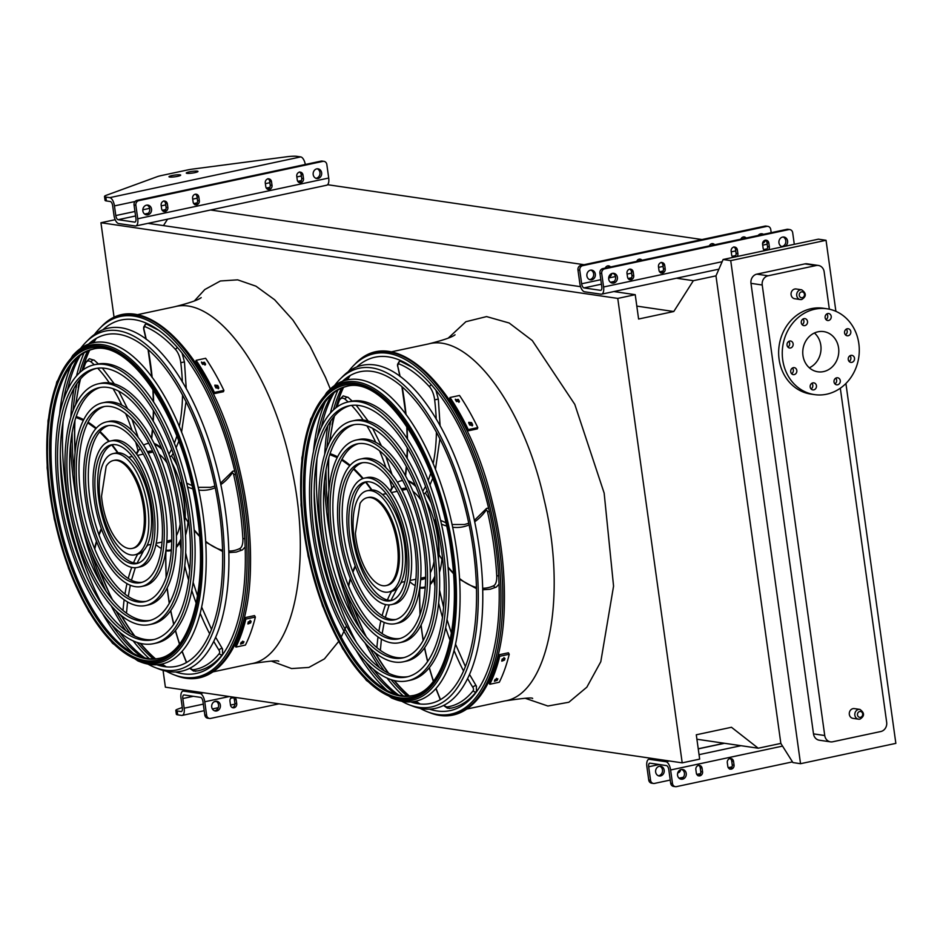 <?xml version="1.0" encoding="UTF-8"?>
<svg xmlns="http://www.w3.org/2000/svg" width="943" height="943" viewBox="0 0 943 943"><rect width="100%" height="100%" fill="white"/><g stroke="black" fill="none" stroke-linecap="round" stroke-linejoin="round"><path stroke-width="1.41" d="M715.973 275.863L780.839 743.402L758.231 748.223L731.462 727.277L696.288 734.786L699.671 759.127L682.202 762.852L617.759 298.412L635.228 294.688L638.6 319.029L673.774 311.52L693.353 280.696L715.973 275.863L723.116 259.502L818.43 239.168L826.044 240.288L835.899 311.343M693.353 280.696L676.426 278.209M606.066 267.906L605.371 267.812M584.118 264.7L210.56 209.994M702.04 239.546L327.61 184.71M163.457 225.601L167.548 219.177M673.774 311.52L636.808 306.11M635.228 294.688L613.869 291.552M580.582 286.684L148.004 223.338M617.759 298.412L100.936 222.737L115.187 219.695M682.202 762.852L165.39 687.176L163.056 670.402M114.127 317.744L100.936 222.737M758.231 748.223L696.912 739.241M780.839 743.402L792.922 762.581L800.536 763.7L895.85 743.367L845.906 383.471M122.59 617.618A182.541 80.615 -102 0 0 134.766 636.03M140.519 643.374A182.541 80.615 -102 0 0 155.524 658.839M162.102 664.025A182.541 80.615 -102 0 0 166.357 666.89M176.27 671.97A182.541 80.615 -102 0 0 178.84 672.925M105.215 327.787A182.541 80.615 -102 0 0 103.258 329.72M96.292 338.396A182.541 80.615 -102 0 0 93.569 342.745M89.679 350.171A182.541 80.615 -102 0 0 82.289 370.41M74.957 420.354A182.541 80.615 -102 0 0 75.169 451.65M813.503 733.878L824.736 735.528A7.886 6.978 98.3 0 0 830.512 741.858L819.278 740.208A7.886 6.978 -81.7 0 1 813.503 733.878L750.982 283.348A7.886 6.978 -81.7 0 1 756.828 274.142L804.921 263.887A7.886 6.978 -81.7 0 1 807.137 263.816L818.371 265.454A7.886 6.978 98.3 0 0 816.155 265.537L804.921 263.887M800.536 763.7L730.731 260.622L826.044 240.288M730.731 260.622L723.116 259.502M818.371 265.454A7.886 6.978 98.3 0 1 824.147 271.784L829.345 309.21M840.307 388.198L886.668 722.314A7.886 6.978 98.3 0 1 880.821 731.52L832.728 741.776A7.886 6.978 98.3 0 1 830.512 741.858M756.828 274.142L768.073 275.792L816.155 265.537M824.736 735.528L762.227 284.998L750.982 283.348M794.619 298.719A4.927 4.361 -81.7 0 1 796.045 288.971L801.668 289.796A4.927 4.361 -81.7 0 0 800.242 299.544L794.619 298.719M852.849 718.342A4.927 4.361 -81.7 0 1 854.275 708.594L859.898 709.407A4.927 4.361 -81.7 0 0 858.472 719.167L852.849 718.342M768.073 275.792A7.886 6.978 98.3 0 0 762.227 284.998M376.469 654.784A182.541 80.615 -102 0 0 388.646 673.208M394.398 680.551A182.541 80.615 -102 0 0 409.392 696.017M415.969 701.203A182.541 80.615 -102 0 0 420.236 704.056M430.138 709.148A182.541 80.615 -102 0 0 432.719 710.103M359.094 364.965A182.541 80.615 -102 0 0 357.138 366.886M350.159 375.573A182.541 80.615 -102 0 0 347.437 379.923M343.547 387.337A182.541 80.615 -102 0 0 336.168 407.576M328.824 457.52A182.541 80.615 -102 0 0 329.036 488.828M814.434 332.997A20.31 17.976 -81.7 0 1 820.787 351.704A20.31 17.976 -81.7 0 1 809.342 367.805M823.534 371.601A20.31 17.976 -81.7 0 1 817.829 371.79A20.31 17.976 -81.7 0 1 802.988 349.099A20.31 17.976 -81.7 0 1 823.71 331.606A20.31 17.976 -81.7 0 1 838.798 351.091A20.31 17.976 -81.7 0 1 823.534 371.601M812.831 382.893A3.548 3.147 98.3 0 0 812.795 389.883A3.548 3.147 98.3 0 0 813.833 382.858A3.548 3.147 98.3 0 0 812.831 382.893M836.665 377.813A3.548 3.147 98.3 0 0 836.63 384.803A3.548 3.147 98.3 0 0 837.655 377.778A3.548 3.147 98.3 0 0 836.665 377.813M850.904 355.393A3.548 3.147 98.3 0 0 850.869 362.383A3.548 3.147 98.3 0 0 851.894 355.358A3.548 3.147 98.3 0 0 850.904 355.393M847.203 328.777A3.548 3.147 98.3 0 0 847.179 335.767A3.548 3.147 98.3 0 0 848.205 328.742A3.548 3.147 98.3 0 0 847.203 328.777M827.742 313.559A3.548 3.147 98.3 0 0 827.718 320.537A3.548 3.147 98.3 0 0 828.744 313.524A3.548 3.147 98.3 0 0 827.742 313.559M803.919 318.64A3.548 3.147 98.3 0 0 803.884 325.63A3.548 3.147 98.3 0 0 804.909 318.604A3.548 3.147 98.3 0 0 803.919 318.64M789.68 341.048A3.548 3.147 98.3 0 0 789.645 348.038A3.548 3.147 98.3 0 0 790.67 341.024A3.548 3.147 98.3 0 0 789.68 341.048M793.369 367.664A3.548 3.147 98.3 0 0 793.334 374.654A3.548 3.147 98.3 0 0 794.36 367.64A3.548 3.147 98.3 0 0 793.369 367.664M826.669 394.209A43.366 38.404 -81.7 0 1 814.493 394.61A43.366 38.404 -81.7 0 1 782.773 346.14A43.366 38.404 -81.7 0 1 827.058 308.785A43.366 38.404 -81.7 0 1 859.285 350.407A43.366 38.404 -81.7 0 1 826.669 394.209M814.493 394.61L810.862 394.08A43.366 38.404 -81.7 0 1 779.154 345.609A43.366 38.404 -81.7 0 1 823.428 308.255L827.058 308.785M811.923 383.259A3.548 3.147 -81.7 0 1 811.086 388.952M835.746 378.167A3.548 3.147 -81.7 0 1 834.909 383.872M849.985 355.759A3.548 3.147 -81.7 0 1 849.148 361.464M846.295 329.142A3.548 3.147 -81.7 0 1 845.458 334.848M826.834 313.913A3.548 3.147 -81.7 0 1 825.997 319.618M803 318.993A3.548 3.147 -81.7 0 1 802.163 324.698M788.761 341.413A3.548 3.147 -81.7 0 1 787.924 347.118M792.45 368.029A3.548 3.147 -81.7 0 1 791.625 373.734M232.709 697.03A3.548 3.147 -81.7 0 1 234.371 699.565L234.913 703.431A3.548 3.147 -81.7 0 1 232.214 707.58M215.841 701.215A4.927 4.361 -81.7 0 1 214.438 710.751M209.523 718.448L207.708 718.189A3.937 3.489 -81.7 0 1 204.82 715.018L206.635 715.289A3.937 3.489 98.3 0 0 210.631 718.413L279.045 703.82M182.27 707.474L177.685 709.16A11.823 1.721 -7.9 0 0 175.822 710.385A11.823 1.721 -7.9 0 0 177.154 710.975L177.697 714.841L181.598 715.407A7.886 3.477 -102 0 0 182.176 715.395A7.886 3.477 -102 0 0 184.156 708.205L182.812 698.551A3.937 1.745 78 0 1 183.802 694.956A3.937 1.745 78 0 1 184.085 694.956L200.588 697.372A3.937 1.745 78 0 1 202.945 701.498L204.82 715.018M232.603 697.018A3.548 3.147 98.3 0 0 229.962 701.156L230.493 705.022A3.548 3.147 98.3 0 0 236.728 703.69L236.186 699.836A3.548 3.147 98.3 0 0 234.524 697.301M216.713 710.951A4.927 4.361 98.3 0 0 215.369 701.286A4.927 4.361 98.3 0 0 216.713 710.951M177.154 710.975L181.068 711.541A3.937 1.745 -102 0 0 181.351 711.541A3.937 1.745 -102 0 0 182.341 707.945L180.997 698.28A7.886 3.477 78 0 1 182.977 691.101A7.886 3.477 78 0 1 183.555 691.089L200.057 693.506A7.886 3.477 78 0 1 204.749 701.769L206.635 715.289M177.697 714.841A11.823 1.721 172.1 0 1 176.353 714.252L175.822 710.385M296.739 176.105L297.269 179.972A3.548 3.147 98.3 0 0 303.505 178.64L302.962 174.773A3.548 3.147 98.3 0 0 296.739 176.105M265.254 182.824L265.785 186.69A3.548 3.147 98.3 0 0 272.02 185.358L271.478 181.492A3.548 3.147 98.3 0 0 265.254 182.824M161.123 205.032L161.654 208.898A3.548 3.147 98.3 0 0 167.878 207.566L167.347 203.712A3.548 3.147 98.3 0 0 161.123 205.032M192.596 198.325L193.138 202.179A3.548 3.147 98.3 0 0 199.362 200.859L198.832 196.993A3.548 3.147 98.3 0 0 192.596 198.325M318.086 178.51A4.927 4.361 98.3 0 0 316.742 168.856A4.927 4.361 98.3 0 0 318.086 178.51M146.53 205.161A4.927 4.361 98.3 0 0 146.483 214.874A4.927 4.361 98.3 0 0 147.921 205.114A4.927 4.361 98.3 0 0 146.53 205.161M109.753 197.641L300.723 156.903L296.821 156.338A11.823 1.721 -7.9 0 0 286.825 156.762L193.067 169.033A11.823 1.721 -7.9 0 0 187.244 170.023L161.583 175.504A11.823 1.721 -7.9 0 0 157.175 176.695L106.382 195.26A11.823 1.721 -7.9 0 0 104.508 196.486A11.823 1.721 -7.9 0 0 105.852 197.075L109.753 197.641A7.886 3.477 78 0 1 114.457 205.904L115.789 215.558A3.937 1.745 -102 0 0 118.146 219.695L134.649 222.112A3.937 1.745 -102 0 0 134.932 222.1A3.937 1.745 -102 0 0 135.922 218.505L134.047 204.985A3.937 3.489 -81.7 0 1 136.971 200.387L138.786 200.647L322.836 161.394L321.021 161.123A3.937 3.489 -81.7 0 1 322.129 161.088L323.944 161.347A3.937 3.489 98.3 0 0 322.836 161.394M138.786 200.647A3.937 3.489 98.3 0 0 135.863 205.256L134.047 204.985M105.852 197.075L106.382 200.942L110.284 201.507A3.937 1.745 78 0 1 112.641 205.633L113.973 215.299A7.886 3.477 -102 0 0 118.677 223.562L135.179 225.978A7.886 3.477 -102 0 0 135.757 225.955A7.886 3.477 -102 0 0 137.737 218.776L135.863 205.256M326.148 185.241A7.886 3.477 -102 0 0 326.726 185.217A7.886 3.477 -102 0 0 328.706 178.038L326.832 164.518A3.937 3.489 98.3 0 0 323.944 161.347M136.971 200.387L321.021 161.123M299.438 171.956A3.548 3.147 -81.7 0 1 301.147 174.514L301.689 178.38A3.548 3.147 -81.7 0 1 298.99 182.529M267.953 178.663A3.548 3.147 -81.7 0 1 269.663 181.233L270.205 185.087A3.548 3.147 -81.7 0 1 267.506 189.248M163.823 200.883A3.548 3.147 -81.7 0 1 165.532 203.44L166.074 207.307A3.548 3.147 -81.7 0 1 163.375 211.456M195.295 194.164A3.548 3.147 -81.7 0 1 197.016 196.722L197.547 200.588A3.548 3.147 -81.7 0 1 194.847 204.749M317.202 168.785A4.927 4.361 -81.7 0 1 315.811 178.321M146.99 205.091A4.927 4.361 -81.7 0 1 145.599 214.627M300.723 156.903A7.886 3.477 78 0 1 305.308 164.471M172.109 175.539A5.917 0.86 -7.9 0 0 168.974 176.742A5.917 0.86 -7.9 0 0 174.95 176.789A5.917 0.86 -7.9 0 0 180.691 175.127A5.917 0.86 -7.9 0 0 172.109 175.539M189.402 171.85A5.917 0.86 -7.9 0 0 186.266 173.052A5.917 0.86 -7.9 0 0 192.242 173.099A5.917 0.86 -7.9 0 0 197.983 171.426A5.917 0.86 -7.9 0 0 189.402 171.85M106.382 200.942A11.823 1.721 172.1 0 1 105.05 200.352L104.508 196.486M659.758 766.223A4.927 4.361 -81.7 0 1 658.355 775.759M653.44 783.456L651.625 783.185A3.937 3.489 -81.7 0 1 648.737 780.026L650.552 780.285A3.937 3.489 98.3 0 0 654.548 783.409L670.237 780.061M672.489 783.503A3.937 3.489 98.3 0 0 675.377 786.662L673.573 786.403A3.937 3.489 -81.7 0 1 670.673 783.232L672.489 783.503L670.614 769.983A7.886 3.477 -102 0 0 665.911 761.72L649.421 759.304A7.886 3.477 -102 0 0 648.843 759.315A7.886 3.477 -102 0 0 646.863 766.494L648.737 780.026M679.066 778.187L683.298 777.28M696.724 774.415L700.555 773.602M728.208 767.696L732.027 766.883M680.657 769.677A3.548 3.147 -81.7 0 1 677.769 772.883M659.298 766.294A4.927 4.361 98.3 0 0 659.251 775.995A4.927 4.361 98.3 0 0 660.678 766.246A4.927 4.361 98.3 0 0 659.298 766.294M670.673 783.232L668.799 769.712A3.937 1.745 -102 0 0 666.453 765.586L649.951 763.17A3.937 1.745 -102 0 0 649.668 763.17A3.937 1.745 -102 0 0 648.678 766.765L650.552 780.285M698.079 775.794A3.548 3.147 98.3 0 0 700.767 771.645L700.236 767.779A3.548 3.147 98.3 0 0 698.515 765.221M729.552 769.087A3.548 3.147 98.3 0 0 732.251 764.926L731.721 761.06A3.548 3.147 98.3 0 0 730 758.502M681.695 769.429A4.927 4.361 -81.7 0 1 680.304 778.965M675.377 786.662A3.937 3.489 98.3 0 0 676.485 786.627L792.485 761.885M696.358 773.236L695.828 769.37A3.548 3.147 -81.7 0 1 702.052 768.05L702.582 771.904A3.548 3.147 -81.7 0 1 696.358 773.236M727.843 766.518L727.301 762.663A3.548 3.147 -81.7 0 1 733.536 761.331L734.067 765.197A3.548 3.147 -81.7 0 1 727.843 766.518M681.235 769.5A4.927 4.361 98.3 0 0 681.188 779.213A4.927 4.361 98.3 0 0 682.626 769.453A4.927 4.361 98.3 0 0 681.235 769.5M746.149 238.025A3.548 3.147 98.3 0 0 740.88 239.157M714.664 244.744A3.548 3.147 98.3 0 0 709.395 245.864M608.93 276.759A3.548 3.147 98.3 0 0 611.818 273.553M610.534 266.952A3.548 3.147 98.3 0 0 605.265 268.083M642.006 260.244A3.548 3.147 98.3 0 0 636.737 261.364M758.125 235.467A4.927 4.361 -81.7 0 1 763.5 234.324M765.433 240.241A4.927 4.361 -81.7 0 1 762.581 243.341M591.791 279.823A4.927 4.361 -81.7 0 1 590.448 270.169A4.927 4.361 -81.7 0 1 591.791 279.823M771.185 232.685L770.749 229.514A3.937 3.489 98.3 0 0 766.753 226.391L764.938 226.12A3.937 3.489 -81.7 0 1 766.046 226.084L767.861 226.355M601.717 273.47L599.901 273.199A3.937 3.489 -81.7 0 1 602.825 268.602L604.64 268.861A3.937 3.489 98.3 0 0 601.717 273.47L603.591 286.99A7.886 3.477 78 0 1 601.61 294.169A7.886 3.477 78 0 1 601.045 294.192L584.542 291.776A7.886 3.477 78 0 1 579.839 283.513L577.965 269.993A3.937 3.489 -81.7 0 1 580.888 265.384L582.703 265.655L766.753 226.391M582.703 265.655A3.937 3.489 98.3 0 0 579.78 270.252L577.965 269.993M599.901 273.199L601.787 286.719A3.937 1.745 78 0 1 600.797 290.314A3.937 1.745 78 0 1 600.502 290.326L584 287.91A3.937 1.745 78 0 1 581.654 283.772L579.78 270.252M580.888 265.384L764.938 226.12M744.699 238.331A3.548 3.147 98.3 0 0 743.355 236.952M713.214 245.05A3.548 3.147 98.3 0 0 711.871 243.671M609.084 267.27A3.548 3.147 98.3 0 0 607.74 265.879M640.568 260.551A3.548 3.147 98.3 0 0 639.224 259.172M761.131 233.781A4.927 4.361 -81.7 0 1 762.357 234.571M590.907 270.099A4.927 4.361 -81.7 0 1 589.516 279.635M764.655 250.638A3.548 3.147 -81.7 0 1 763.135 248.186L762.592 244.32A3.548 3.147 -81.7 0 1 768.828 242.988L769.358 246.854A3.548 3.147 -81.7 0 1 768.58 249.801M733.183 257.356A3.548 3.147 -81.7 0 1 731.65 254.905L731.12 251.038A3.548 3.147 -81.7 0 1 737.343 249.706L737.874 253.573A3.548 3.147 -81.7 0 1 737.096 256.52M626.977 273.246A3.548 3.147 -81.7 0 1 633.213 271.926L633.743 275.78A3.548 3.147 -81.7 0 1 627.519 277.112L626.977 273.246M658.462 266.539A3.548 3.147 -81.7 0 1 664.685 265.207L665.228 269.073A3.548 3.147 -81.7 0 1 659.004 270.393L658.462 266.539M785.142 246.264A4.927 4.361 98.3 0 0 782.607 237.07A4.927 4.361 98.3 0 0 782.702 246.795M612.396 273.376A4.927 4.361 98.3 0 0 612.349 283.089A4.927 4.361 98.3 0 0 613.775 273.329A4.927 4.361 98.3 0 0 612.396 273.376M604.64 268.861L788.69 229.609A3.937 3.489 98.3 0 1 792.686 232.732L794.301 244.32M602.825 268.602L786.886 229.338A3.937 3.489 -81.7 0 1 787.994 229.302L789.798 229.562M765.292 240.17A3.548 3.147 -81.7 0 1 767.013 242.728L767.543 246.594A3.548 3.147 -81.7 0 1 765.775 250.402M733.807 246.877A3.548 3.147 -81.7 0 1 735.528 249.447L736.059 253.302A3.548 3.147 -81.7 0 1 734.302 257.121M629.676 269.097A3.548 3.147 -81.7 0 1 631.397 271.655L631.928 275.521A3.548 3.147 -81.7 0 1 629.229 279.67M661.161 262.378A3.548 3.147 -81.7 0 1 662.882 264.936L663.412 268.802A3.548 3.147 -81.7 0 1 660.713 272.963M781.676 246.536A4.927 4.361 98.3 0 0 783.067 236.999M611.453 282.841A4.927 4.361 98.3 0 0 612.856 273.305M70.536 443.858A184.274 81.369 -102 0 0 74.014 484.372A184.274 81.369 -102 0 0 99.817 581.112M111.05 605.536A184.274 81.369 -102 0 0 125.631 630.419M133.081 640.792A184.274 81.369 -102 0 0 149.277 658.685M166.274 671.192A184.274 81.369 -102 0 0 173.736 674.693A184.274 81.369 -102 0 0 238.355 479.81A184.274 81.369 -102 0 0 99.84 328.258A184.274 81.369 -102 0 0 94.453 334.494M84.033 352.859A184.274 81.369 -102 0 0 76.56 375.797M73.99 388.316A184.274 81.369 -102 0 0 70.831 416.983M75.063 452.616A182.871 80.756 78 0 1 74.768 421.002M78.21 387.714A182.871 80.756 78 0 1 79.778 379.77M82.029 370.611A182.871 80.756 78 0 1 89.373 350.277M93.239 342.816A182.871 80.756 78 0 1 95.797 338.69M165.791 666.831A182.871 80.756 78 0 1 161.783 664.096M155.194 658.862A182.871 80.756 78 0 1 140.201 643.303M134.401 635.853A182.871 80.756 78 0 1 122.272 617.406M90.893 551.702A180.655 79.778 -102 0 0 105.922 590.872M115.836 610.616A180.655 79.778 -102 0 0 130.334 633.613M137.124 642.395A180.655 79.778 -102 0 0 153.344 658.921M160.522 664.344A180.655 79.778 -102 0 0 164.07 666.595M175.681 672.005A180.655 79.778 -102 0 0 236.787 480.14A180.655 79.778 -102 0 0 102.716 329.92M94.312 339.598A180.655 79.778 -102 0 0 92.001 343.099M87.652 350.985A180.655 79.778 -102 0 0 79.589 372.685M76.972 383.483A180.655 79.778 -102 0 0 73.13 410.382M72.128 432.46A180.655 79.778 -102 0 0 74.391 474.353M154.298 639.448A138.621 61.212 78 0 1 63.004 494.273A138.621 61.212 78 0 1 96.469 368.371M94.253 364.776L97.023 364.187A142.57 62.957 78 0 1 192.337 513.216A142.57 62.957 78 0 1 156.514 643.043L153.744 643.633A142.57 62.957 -102 0 0 185.571 491.067A142.57 62.957 -102 0 0 94.253 364.776A142.57 62.957 -102 0 0 58.431 494.603A142.57 62.957 -102 0 0 153.744 643.633M60.246 494.875A138.621 61.212 -102 0 0 152.919 639.778A138.621 61.212 -102 0 0 183.873 491.433A138.621 61.212 -102 0 0 95.078 368.63A138.621 61.212 -102 0 0 60.246 494.875M150.232 620.4A119.148 52.619 78 0 1 71.963 495.594A119.148 52.619 78 0 1 100.536 387.42M98.32 383.825L101.09 383.235A123.097 54.352 78 0 1 183.378 511.908A123.097 54.352 78 0 1 152.448 623.995L149.678 624.584A123.097 54.352 -102 0 0 177.154 492.871A123.097 54.352 -102 0 0 98.32 383.825A123.097 54.352 -102 0 0 67.389 495.912A123.097 54.352 -102 0 0 149.678 624.584M69.204 496.183A119.148 52.619 -102 0 0 148.853 620.73A119.148 52.619 -102 0 0 175.457 493.224A119.148 52.619 -102 0 0 99.145 387.679A119.148 52.619 -102 0 0 69.204 496.183M146.165 601.339A99.675 44.015 78 0 1 80.921 496.902A99.675 44.015 78 0 1 104.602 406.48M102.386 402.873L105.156 402.284A103.612 45.759 78 0 1 174.42 510.587A103.612 45.759 78 0 1 148.381 604.946L145.611 605.536A103.612 45.759 -102 0 0 168.75 494.662A103.612 45.759 -102 0 0 102.386 402.873A103.612 45.759 -102 0 0 76.348 497.232A103.612 45.759 -102 0 0 145.611 605.536M78.163 497.491A99.675 44.015 -102 0 0 144.798 601.681A99.675 44.015 -102 0 0 167.041 495.028A99.675 44.015 -102 0 0 103.211 406.728A99.675 44.015 -102 0 0 78.163 497.491M142.098 582.279A80.19 35.41 78 0 1 89.88 498.21A80.19 35.41 78 0 1 108.669 425.541M106.441 421.922L109.211 421.332A84.139 37.154 78 0 1 165.461 509.279A84.139 37.154 78 0 1 144.314 585.898L141.556 586.487A84.139 37.154 -102 0 0 160.334 496.454A84.139 37.154 -102 0 0 106.441 421.922A84.139 37.154 -102 0 0 85.306 498.541A84.139 37.154 -102 0 0 141.556 586.487M87.11 498.8A80.19 35.41 -102 0 0 140.731 582.633A80.19 35.41 -102 0 0 158.636 496.82A80.19 35.41 -102 0 0 107.266 425.776A80.19 35.41 -102 0 0 87.11 498.8M138.032 563.207A60.717 26.817 78 0 1 98.838 499.531A60.717 26.817 78 0 1 112.736 444.613M110.508 440.97L113.278 440.381A64.654 28.549 78 0 1 156.503 507.971A64.654 28.549 78 0 1 140.259 566.849L137.489 567.438A64.654 28.549 -102 0 0 151.929 498.246A64.654 28.549 -102 0 0 110.508 440.97A64.654 28.549 -102 0 0 94.265 499.849A64.654 28.549 -102 0 0 137.489 567.438M96.068 500.12A60.717 26.817 -102 0 0 136.664 563.584A60.717 26.817 -102 0 0 150.22 498.611A60.717 26.817 -102 0 0 111.333 444.825A60.717 26.817 -102 0 0 96.068 500.12M181.693 481.956L180.655 483.37A1.969 0.872 -102 0 0 180.808 484.372A55.201 24.377 78 0 1 185.229 517.601A122.496 54.093 -102 0 0 188.918 523.023M189.001 523.73L185.229 517.601M171.378 550.276A55.201 24.377 78 0 1 169.516 550.111M181.139 543.298L179.924 542.873A1.969 0.872 -102 0 0 179.854 542.873A1.969 0.872 -102 0 0 179.524 543.144A55.201 24.377 78 0 1 176.27 547.423M171.367 550.488A55.201 24.377 78 0 1 170.282 550.771A55.201 24.377 78 0 1 165.992 550.842A122.496 54.093 -102 0 0 166.298 577.175M155.949 544.582A54.411 24.023 -102 0 0 161.347 548.484M165.956 550.075A54.411 24.023 -102 0 0 170.117 550.005A54.411 24.023 -102 0 0 171.426 549.639M176.317 546.398A54.411 24.023 -102 0 0 181.056 538.759M184.604 522.233A54.411 24.023 -102 0 0 171.98 463.013M161.984 449.375A54.411 24.023 -102 0 0 154.546 444.342M148.758 443.375A54.411 24.023 -102 0 0 147.414 443.575A54.411 24.023 -102 0 0 143.584 445.202M140.035 448.538A54.411 24.023 -102 0 0 136.7 454.302M166.758 542.484A46.525 20.546 -102 0 0 168.479 542.284A46.525 20.546 -102 0 0 171.791 540.869M176.424 535.577A46.525 20.546 -102 0 0 180.172 524.167M167.135 463.06A46.525 20.546 -102 0 0 159.061 454.172M152.66 451.226A46.525 20.546 -102 0 0 149.065 451.284A46.525 20.546 -102 0 0 147.414 451.803M185.559 535.164A54.411 24.023 -102 0 0 187.999 522.328M177.26 465.83A54.411 24.023 -102 0 0 171.543 455.905M166.852 541.258A46.525 20.546 -102 0 0 170.164 541.754M150.833 451.084A46.525 20.546 -102 0 0 148.004 452.899M136.322 453.807A55.201 24.377 78 0 1 137.949 450.518A122.496 54.093 -102 0 0 135.733 442.267M140.318 449.116L137.949 450.518M154.086 443.422A55.201 24.377 78 0 1 161.489 448.184M173.158 453.347L171.437 456.07L169.752 456.624M113.207 453.583L115.965 452.994A51.759 22.856 78 0 1 150.574 507.098A51.759 22.856 78 0 1 137.56 554.236L134.802 554.826A51.759 22.856 -102 0 0 146.354 499.436A51.759 22.856 -102 0 0 113.207 453.583A51.759 22.856 -102 0 0 100.194 500.721A51.759 22.856 -102 0 0 134.802 554.826M166.864 541.023L171.602 540.009A44.946 19.85 -102 0 0 171.791 539.962M153.049 452.051A44.946 19.85 -102 0 0 152.849 452.098L148.11 453.1M101.538 496.183A44.946 19.85 -102 0 0 132.161 548.425A44.946 19.85 -102 0 0 142.204 500.32A44.946 19.85 -102 0 0 113.408 460.502A44.946 19.85 -102 0 0 106.194 466.207L101.538 496.183M132.161 548.425L133.376 548.166A44.946 19.85 -102 0 0 143.407 500.061A44.946 19.85 -102 0 0 114.622 460.243L113.408 460.502M215.888 387.903A186.49 82.347 -102 0 0 214.945 386.017L214.863 385.145L217.715 385.428A186.49 82.347 78 0 1 218.658 387.314L218.741 388.198L215.888 387.903M201.602 362.796L204.372 362.206A186.49 82.347 78 0 1 205.421 363.821L202.651 364.411A186.49 82.347 -102 0 0 201.602 362.796L201.484 362.029M204.372 362.206L203.924 363.479A184.522 81.475 -102 0 1 204.961 365.106L205.421 363.821L205.539 364.599M223.915 390.414A186.49 82.347 -102 0 0 205.645 358.293L196.12 360.32L195.672 361.605A184.522 81.475 78 0 1 213.943 393.726L223.456 391.699L223.915 390.414L214.403 392.441A186.49 82.347 -102 0 0 196.12 360.32M218.269 388.74L218.21 388.587A184.522 81.475 -102 0 0 217.255 386.713L214.886 385.887M203.924 363.479L201.59 362.772M213.943 393.726L214.403 392.441M247.891 623.476A186.49 82.347 -102 0 0 248.351 621.802L251.121 621.213A186.49 82.347 78 0 1 250.661 622.887L247.926 624.007M240.583 643.68A186.49 82.347 -102 0 0 241.208 642.301L243.978 641.712A186.49 82.347 78 0 1 243.353 643.091L240.559 644.116M235.915 647.087L245.428 645.059A186.49 82.347 -102 0 0 255.364 617.076L254.527 615.602L245.015 617.63A184.522 81.475 78 0 1 235.078 645.625L235.915 647.087A186.49 82.347 -102 0 0 245.852 619.103L255.364 617.076M245.852 619.103L245.015 617.63M248.068 622.84L249.824 621.425A184.522 81.475 -102 0 0 250.119 620.364M241.007 642.749L242.516 641.629A184.522 81.475 -102 0 0 242.74 641.157M144.833 657.884A171.756 75.841 78 0 1 119.172 631.692M102.363 604.911A171.756 75.841 78 0 1 63.146 421.097M67.578 389.777A171.756 75.841 78 0 1 80.308 355.405M60.293 454.102A169.54 74.874 -102 0 0 63.405 489.075A169.54 74.874 -102 0 0 86.284 575.949M111.486 624.325A169.54 74.874 -102 0 0 142.145 657.141M156.786 664.768A169.54 74.874 -102 0 0 219.365 511.919A169.54 74.874 -102 0 0 88.418 344.242M78.163 357.185A169.54 74.874 -102 0 0 63.558 399.655M86.013 342.132L88.76 339.374A175.374 77.444 78 0 1 225.507 511.566A175.374 77.444 78 0 1 159.096 669.07L155.454 667.668A173.158 76.466 -102 0 0 221.027 512.155A173.158 76.466 -102 0 0 86.013 342.132A173.158 76.466 -102 0 0 80.627 348.415M102.103 612.926A173.158 76.466 -102 0 0 133.034 653.157M147.968 664.131A173.158 76.466 -102 0 0 155.454 667.668M71.468 364.528A173.158 76.466 -102 0 0 59.645 413.883M159.049 658.379A158.106 69.817 78 0 1 58.49 518.178A158.106 69.817 78 0 1 93.086 349.146M203.004 514.524A164.259 72.528 78 0 1 140.802 662.045L137.914 660.925A162.502 71.762 78 0 0 199.444 514.996A162.502 71.762 78 0 0 72.741 355.452L74.933 353.248A164.259 72.528 78 0 1 203.004 514.524M324.416 481.036A184.274 81.369 -102 0 0 327.893 521.55A184.274 81.369 -102 0 0 353.696 618.278M364.929 642.702A184.274 81.369 -102 0 0 379.51 667.597M386.96 677.958A184.274 81.369 -102 0 0 403.144 695.863M420.142 708.37A184.274 81.369 -102 0 0 427.615 711.859A184.274 81.369 -102 0 0 492.222 516.988A184.274 81.369 -102 0 0 353.719 365.436A184.274 81.369 -102 0 0 348.321 371.672M337.912 390.025A184.274 81.369 -102 0 0 330.427 412.975M327.858 425.482A184.274 81.369 -102 0 0 324.71 454.161M328.942 489.782A182.871 80.756 78 0 1 328.635 458.18M332.089 424.88A182.871 80.756 78 0 1 333.645 416.947M335.908 407.777A182.871 80.756 78 0 1 343.252 387.455M347.118 379.982A182.871 80.756 78 0 1 349.664 375.856M419.67 703.997A182.871 80.756 78 0 1 415.651 701.274M409.073 696.04A182.871 80.756 78 0 1 394.08 680.469M388.28 673.031A182.871 80.756 78 0 1 376.151 654.583M344.761 588.88A180.655 79.778 -102 0 0 359.802 628.05M369.715 647.794A180.655 79.778 -102 0 0 384.214 670.779M391.003 679.573A180.655 79.778 -102 0 0 407.223 696.099M414.401 701.521A180.655 79.778 -102 0 0 417.949 703.773M429.56 709.171A180.655 79.778 -102 0 0 490.666 517.318A180.655 79.778 -102 0 0 356.595 367.098M348.191 376.776A180.655 79.778 -102 0 0 345.869 380.277M341.531 388.151A180.655 79.778 -102 0 0 333.468 409.863M330.852 420.649A180.655 79.778 -102 0 0 326.997 447.56M326.007 469.638A180.655 79.778 -102 0 0 328.27 511.53M408.166 676.626A138.621 61.212 78 0 1 316.883 531.451A138.621 61.212 78 0 1 350.348 405.549M336.474 407.352L338.902 400.256L343.217 395.895L348.226 397.463A1.969 1.532 130.1 0 0 345.221 399.337A122.496 54.093 -102 0 1 348.144 401.942L350.902 401.353A142.57 62.957 78 0 1 446.216 550.394A142.57 62.957 78 0 1 410.382 680.221L407.624 680.811A142.57 62.957 -102 0 0 439.45 528.245A142.57 62.957 -102 0 0 348.132 401.954A142.57 62.957 -102 0 0 312.298 531.781A142.57 62.957 -102 0 0 407.624 680.811M314.113 532.041A138.621 61.212 -102 0 0 406.798 676.956A138.621 61.212 -102 0 0 437.741 528.61A138.621 61.212 -102 0 0 348.957 405.808A138.621 61.212 -102 0 0 314.113 532.041M404.111 657.566A119.148 52.619 78 0 1 325.842 532.76A119.148 52.619 78 0 1 354.415 424.598M352.199 420.991L354.969 420.401A123.097 54.352 78 0 1 437.257 549.074A123.097 54.352 78 0 1 406.327 661.173L403.557 661.762A123.097 54.352 -102 0 0 431.034 530.037A123.097 54.352 -102 0 0 352.199 420.991A123.097 54.352 -102 0 0 321.257 533.09A123.097 54.352 -102 0 0 403.557 661.762M323.072 533.349A119.148 52.619 -102 0 0 402.732 657.908A119.148 52.619 -102 0 0 429.336 530.402A119.148 52.619 -102 0 0 353.012 424.857A119.148 52.619 -102 0 0 323.072 533.349M400.044 638.517A99.675 44.015 78 0 1 334.8 534.08A99.675 44.015 78 0 1 358.481 443.658M356.254 440.039L359.024 439.45A103.612 45.759 78 0 1 428.299 547.765A103.612 45.759 78 0 1 402.26 642.124L399.49 642.713A103.612 45.759 -102 0 0 422.617 531.828A103.612 45.759 -102 0 0 356.254 440.039A103.612 45.759 -102 0 0 330.215 534.398A103.612 45.759 -102 0 0 399.49 642.713M332.03 534.669A99.675 44.015 -102 0 0 398.665 638.859A99.675 44.015 -102 0 0 420.92 532.194A99.675 44.015 -102 0 0 357.079 443.905A99.675 44.015 -102 0 0 332.03 534.669M395.977 619.457A80.19 35.41 78 0 1 343.759 535.388A80.19 35.41 78 0 1 362.536 462.718M360.32 459.088L363.09 458.498A84.139 37.154 78 0 1 419.34 546.457A84.139 37.154 78 0 1 398.194 623.075L395.423 623.665A84.139 37.154 -102 0 0 414.213 533.632A84.139 37.154 -102 0 0 360.32 459.088A84.139 37.154 -102 0 0 339.174 535.718A84.139 37.154 -102 0 0 395.423 623.665M340.989 535.978A80.19 35.41 -102 0 0 394.61 619.81A80.19 35.41 -102 0 0 412.504 533.986A80.19 35.41 -102 0 0 361.145 462.954A80.19 35.41 -102 0 0 340.989 535.978M391.911 600.385A60.717 26.817 78 0 1 352.717 536.697A60.717 26.817 78 0 1 366.615 481.79M364.387 478.136L367.157 477.547A64.654 28.549 78 0 1 410.382 545.148A64.654 28.549 78 0 1 394.127 604.027L391.369 604.616A64.654 28.549 -102 0 0 405.796 535.424A64.654 28.549 -102 0 0 364.387 478.136A64.654 28.549 -102 0 0 348.132 537.027A64.654 28.549 -102 0 0 391.369 604.616M349.947 537.286A60.717 26.817 -102 0 0 390.543 600.762A60.717 26.817 -102 0 0 404.099 535.789A60.717 26.817 -102 0 0 365.212 482.003A60.717 26.817 -102 0 0 349.947 537.286M435.572 519.133L434.523 520.536A1.969 0.872 -102 0 0 434.688 521.55A55.201 24.377 78 0 1 439.096 554.767A122.496 54.093 -102 0 0 442.797 560.201M442.868 560.908L439.096 554.767M425.258 587.442A55.201 24.377 78 0 1 423.395 587.289M435.018 580.464L433.804 580.039A1.969 0.872 -102 0 0 433.733 580.051A1.969 0.872 -102 0 0 433.403 580.322A55.201 24.377 78 0 1 430.138 584.589M425.234 587.654A55.201 24.377 78 0 1 424.161 587.949A55.201 24.377 78 0 1 419.871 588.008A122.496 54.093 -102 0 0 420.165 614.353M409.828 581.748A54.411 24.023 -102 0 0 415.226 585.65M419.835 587.253A54.411 24.023 -102 0 0 423.996 587.171A54.411 24.023 -102 0 0 425.293 586.805M430.185 583.576A54.411 24.023 -102 0 0 434.935 575.937M438.483 559.399A54.411 24.023 -102 0 0 425.859 500.191M415.863 486.553A54.411 24.023 -102 0 0 408.413 481.508M402.637 480.553A54.411 24.023 -102 0 0 401.294 480.753A54.411 24.023 -102 0 0 397.463 482.38M393.915 485.716A54.411 24.023 -102 0 0 390.567 491.48M420.637 579.662A46.525 20.546 -102 0 0 422.346 579.462A46.525 20.546 -102 0 0 425.658 578.047M430.303 572.755A46.525 20.546 -102 0 0 434.051 561.344M421.014 500.226A46.525 20.546 -102 0 0 412.94 491.338M406.539 488.403A46.525 20.546 -102 0 0 402.944 488.462A46.525 20.546 -102 0 0 401.294 488.981M439.426 572.342A54.411 24.023 -102 0 0 441.878 559.494M431.14 503.008A54.411 24.023 -102 0 0 425.423 493.083M420.719 578.424A46.525 20.546 -102 0 0 424.044 578.919M404.7 488.262A46.525 20.546 -102 0 0 401.871 490.065M390.202 490.985A55.201 24.377 78 0 1 391.828 487.696A122.496 54.093 -102 0 0 389.6 479.433M394.198 486.282L391.828 487.696M407.954 480.6A55.201 24.377 78 0 1 415.368 485.35M427.026 490.525L425.317 493.248L423.631 493.802M367.075 490.761L369.845 490.171A51.759 22.856 78 0 1 404.453 544.276A51.759 22.856 78 0 1 391.439 591.414L388.669 592.004A51.759 22.856 -102 0 0 400.233 536.614A51.759 22.856 -102 0 0 367.075 490.761A51.759 22.856 -102 0 0 354.073 537.899A51.759 22.856 -102 0 0 388.669 592.004M420.731 578.189L425.482 577.187A44.946 19.85 -102 0 0 425.67 577.14M406.916 489.228A44.946 19.85 -102 0 0 406.728 489.264L401.977 490.277M355.405 533.361A44.946 19.85 -102 0 0 386.041 585.591A44.946 19.85 -102 0 0 396.072 537.498A44.946 19.85 -102 0 0 367.287 497.68A44.946 19.85 -102 0 0 360.061 503.373L355.405 533.361M386.041 585.591L387.255 585.332A44.946 19.85 -102 0 0 397.286 537.239A44.946 19.85 -102 0 0 368.501 497.421L367.287 497.68M469.767 425.081A186.49 82.347 -102 0 0 468.812 423.195L468.73 422.323L471.583 422.605A186.49 82.347 78 0 1 472.537 424.491L472.62 425.376L469.767 425.081M458.852 402.307L458.84 402.272A184.522 81.475 -102 0 0 457.791 400.657L455.469 399.95L458.251 399.372A186.49 82.347 78 0 1 459.288 400.999L456.518 401.588A186.49 82.347 -102 0 0 455.481 399.962L455.351 399.207M458.84 402.272L459.288 400.999L459.406 401.777M477.795 427.592A186.49 82.347 -102 0 0 459.512 395.471L450 397.498L449.54 398.783A184.522 81.475 78 0 1 467.822 430.904L477.335 428.876L477.795 427.592L468.27 429.619A186.49 82.347 -102 0 0 450 397.498M472.148 425.918L472.078 425.764A184.522 81.475 -102 0 0 471.135 423.879L468.754 423.065M467.822 430.904L468.27 429.619M501.77 660.654A186.49 82.347 -102 0 0 502.218 658.98L504.988 658.391A186.49 82.347 78 0 1 504.529 660.065L501.806 661.184M494.462 680.858A186.49 82.347 -102 0 0 495.087 679.479L497.857 678.889A186.49 82.347 78 0 1 497.22 680.268L494.438 681.282M489.794 684.264L499.307 682.237A186.49 82.347 -102 0 0 509.244 654.253L508.407 652.78L498.894 654.807A184.522 81.475 78 0 1 488.957 682.791L489.794 684.264A186.49 82.347 -102 0 0 499.731 656.281L509.244 654.253M499.731 656.281L498.894 654.807M501.947 660.006L503.703 658.591A184.522 81.475 -102 0 0 503.986 657.53M494.886 679.915L496.395 678.807A184.522 81.475 -102 0 0 496.607 678.323M410.842 702.005A171.756 75.841 78 0 1 410.7 701.946A169.54 74.874 -102 0 0 473.245 549.085A169.54 74.874 -102 0 0 342.285 381.408A171.756 75.841 78 0 1 342.427 381.278M398.712 695.062A171.756 75.841 78 0 1 373.051 668.87M356.23 642.077A171.756 75.841 78 0 1 317.025 458.274M321.445 426.955A171.756 75.841 78 0 1 334.187 392.571M314.16 491.268A169.54 74.874 -102 0 0 317.284 526.253A169.54 74.874 -102 0 0 340.152 613.127M365.365 661.491A169.54 74.874 -102 0 0 396.025 694.307M332.042 394.351A169.54 74.874 -102 0 0 317.437 436.821M339.893 379.31L342.639 376.552A175.374 77.444 78 0 1 479.374 548.743A175.374 77.444 78 0 1 412.963 706.236L409.333 704.845A173.158 76.466 -102 0 0 474.907 549.333A173.158 76.466 -102 0 0 339.893 379.31A173.158 76.466 -102 0 0 334.506 385.593M355.983 650.104A173.158 76.466 -102 0 0 386.913 690.335M401.848 701.297A173.158 76.466 -102 0 0 409.333 704.845M325.335 401.706A173.158 76.466 -102 0 0 313.524 451.049M412.928 695.557A158.106 69.817 78 0 1 312.369 555.356A158.106 69.817 78 0 1 346.965 386.324M456.884 551.702A164.259 72.528 78 0 1 394.681 699.211L391.781 698.103A162.502 71.762 78 0 0 453.324 552.174A162.502 71.762 78 0 0 326.62 392.618L328.812 390.426A164.259 72.528 78 0 1 456.884 551.702M525.157 698.268L547.871 706.012L568.841 702.252L586.841 687.188L600.797 661.715L613.563 586.133L604.157 493.106L574.782 404.358L532.288 340.553L509.161 323.001L486.576 316.589L465.889 321.704L448.314 338.042M194.435 300.864L204.808 289.536L220.391 280.979L237.66 279.847L255.977 286.189L274.625 299.756L292.884 320.031L310.058 346.222L325.488 377.33L330.298 388.988M346.034 626.777L340.93 637.716M339.244 640.733L324.451 658.874L308.88 667.432L291.599 668.563L271.278 661.102M213.094 671.852L250.826 663.801C294.499 657.247 313.654 559.34 290.244 462.435C269.969 369.291 215.322 295.678 174.655 306.746L136.924 314.797M466.962 709.03L504.705 700.979C548.366 694.425 567.533 596.506 544.123 499.601C523.848 406.468 469.201 332.855 428.535 343.924L390.803 351.963M859.851 719.12A4.927 4.361 -81.7 0 1 858.472 719.167L859.992 719.12C864.719 716.091 864.684 712.849 859.898 709.407M860.487 717.317A2.959 2.617 98.3 0 0 862.138 712.495A2.959 2.617 98.3 0 0 857.635 713.45A2.959 2.617 98.3 0 0 860.487 717.317M801.621 299.497A4.927 4.361 -81.7 0 1 800.242 299.544L801.762 299.497C806.489 296.467 806.454 293.226 801.668 289.796M802.257 297.705A2.959 2.617 98.3 0 0 803.908 292.872A2.959 2.617 98.3 0 0 799.416 293.827A2.959 2.617 98.3 0 0 802.257 297.705M204.749 701.769L229.279 696.535M200.057 693.506L203.535 692.763M183.555 691.089L187.032 690.347M184.156 708.205L203.311 704.126M214.026 701.84L216.183 701.38M230.681 698.28L233.522 697.679M182.812 698.551L193.339 696.311M234.913 703.431L236.728 703.69M234.371 699.565L236.186 699.836M137.737 218.776L328.706 178.038M118.146 219.695L135.568 215.971M144.597 214.049L148.322 213.248M162.149 210.301L165.732 209.546M193.633 203.594L197.205 202.828M266.28 188.093L269.863 187.327M297.764 181.374L301.347 180.608M115.789 215.558L134.943 211.48M142.841 209.794L149.631 208.344M161.229 205.869L165.732 204.914M192.714 199.15L197.217 198.195M265.372 183.661L269.875 182.694M296.856 176.942L301.347 175.976M114.457 205.904L135.085 201.507M197.016 196.722L198.832 196.993M197.547 200.588L199.362 200.859M165.532 203.44L167.347 203.712M166.074 207.307L167.878 207.566M269.663 181.233L271.478 181.492M270.205 185.087L272.02 185.358M301.147 174.514L302.962 174.773M301.689 178.38L303.505 178.64M648.678 766.765L659.192 764.525M670.614 769.983L782.549 746.102M665.911 761.72L669.4 760.977M699.046 754.648L741.009 745.701M649.421 759.304L652.898 758.561M698.244 748.883L724.507 743.284M734.067 765.197L732.251 764.926M733.536 761.331L731.721 761.06M702.582 771.904L700.767 771.645M702.052 768.05L700.236 767.779M581.654 283.772L600.809 279.694M608.695 278.008L615.484 276.558M627.095 274.083L631.598 273.128M658.579 267.364L663.082 266.409M731.226 251.875L735.729 250.909M762.71 245.156L767.213 244.19M603.591 286.99L722.149 261.694M788.69 229.609L786.886 229.338M584 287.91L601.434 284.185M610.463 282.263L614.188 281.462M628.014 278.515L631.586 277.761M659.487 271.808L663.07 271.042M732.145 256.307L735.729 255.541M763.63 249.589L767.201 248.822M664.685 265.207L662.882 264.936M665.228 269.073L663.412 268.802M633.213 271.926L631.397 271.655M633.743 275.78L631.928 275.521M737.343 249.706L735.528 249.447M737.874 253.573L736.059 253.302M768.828 242.988L767.013 242.728M769.358 246.854L767.543 246.594M173.736 674.693L175.209 675.259A185.17 81.77 -102 0 0 240.135 479.433A185.17 81.77 -102 0 0 100.96 327.15L99.84 328.258M194.187 529.836A122.496 54.093 -102 0 0 199.503 535.718M205.68 541.329A122.496 54.093 -102 0 0 222.583 550.264M228.831 551.054A122.496 54.093 -102 0 0 239.793 548.531A13.803 6.094 -102 0 0 242.858 538.524A176.435 77.915 -102 0 0 233.675 474.671A1.969 0.872 -102 0 0 232.131 473.197A156.774 69.228 78 0 1 220.792 484.608M215.204 487.72A156.774 69.228 78 0 1 198.761 490.065M192.643 488.792A156.774 69.228 78 0 1 187.563 486.953M182.258 484.313A156.774 69.228 78 0 1 180.655 483.37M233.169 471.111A1.969 1.638 35.7 0 0 232.131 473.197M235.479 474.223L233.675 474.671M244.815 538.724L242.858 538.524M245.204 546.905L242.398 549.934A1.969 1.756 -116.2 0 1 239.793 548.531M167.253 587.831A122.496 54.093 -102 0 0 169.422 603.202M170.777 610.569A122.496 54.093 -102 0 0 173.854 624.242M175.504 630.478A122.496 54.093 -102 0 0 179.606 643.916M182.211 651.307A122.496 54.093 -102 0 0 186.667 662.481M190.203 668.115A13.803 6.094 -102 0 0 193.822 669.671A176.435 77.915 -102 0 0 219.365 653.44A1.969 0.872 -102 0 0 219.082 650.316A156.774 69.228 78 0 1 213.79 641.464M209.711 633.908A156.774 69.228 78 0 1 200.222 613.41M196.227 603.261A156.774 69.228 78 0 1 191.806 590.577M188.635 580.299A156.774 69.228 78 0 1 184.793 565.977M181.103 549.227A156.774 69.228 78 0 1 179.924 542.873M222.536 649.574A1.969 1.132 147.7 0 0 222.477 648.89A1.969 1.132 147.7 0 0 221.204 648.572A1.969 1.132 147.7 0 0 219.082 650.316M222.831 652.697A1.969 1.662 -141.5 0 1 219.365 653.44M195.944 671.227A1.969 1.768 -99.1 0 1 193.822 669.671M105.463 522.67A122.496 54.093 -102 0 0 104.59 524.002M101.585 529.353A122.496 54.093 -102 0 0 99.062 535.046M96.705 541.789A122.496 54.093 -102 0 0 95.09 547.683A13.803 6.094 -102 0 0 94.819 549.062M98.614 568.099A176.435 77.915 -102 0 0 112.358 599.477M121.069 615.308A176.435 77.915 -102 0 0 121.317 615.72A1.969 0.872 -102 0 0 122.284 616.262M123.026 610.404A156.774 69.228 78 0 1 124.158 599.713M124.983 594.043A156.774 69.228 78 0 1 126.999 583.599M128.26 578.46A156.774 69.228 78 0 1 131.725 567.38M133.517 562.818A156.774 69.228 78 0 1 137.678 554.213M124.441 617.842L121.364 616.368A1.969 1.084 -31 0 1 121.317 615.72M94.583 548.496L94.901 546.846A1.969 1.308 13.8 0 0 95.09 547.683M132.114 430.656A122.496 54.093 -102 0 0 125.702 413.718M121.883 405.195A122.496 54.093 -102 0 0 113.042 388.716M109.317 382.893A122.496 54.093 -102 0 0 97.707 368.206M94.276 364.776A122.496 54.093 -102 0 0 91.341 362.159A13.803 6.094 -102 0 0 85.141 364.139A176.435 77.915 -102 0 0 83.196 369.739M80.579 378.827A176.435 77.915 -102 0 0 75.994 403.969M83.302 420.401L77.291 417.997A1.969 1.721 -72.4 0 1 76.159 416.535A156.774 69.228 78 0 1 83.691 419.635M88.053 422.134A156.774 69.228 78 0 1 96.245 428.157M100.005 431.481A156.774 69.228 78 0 1 109.27 441.3M112.146 444.825A156.774 69.228 78 0 1 118.016 452.77M82.607 370.175L85.023 363.09A1.969 1.45 20.5 0 0 85.141 364.139M85.023 363.09L89.337 358.729L94.347 360.285A1.969 1.532 130.1 0 0 91.341 362.159M168.844 454.161A122.496 54.093 -102 0 0 171.65 449.21M174.325 443.245A122.496 54.093 -102 0 0 176.836 435.996M179.253 426.484A122.496 54.093 -102 0 0 182.529 395.235M182.364 382.033A122.496 54.093 -102 0 0 180.785 362.69A13.803 6.094 -102 0 0 175.693 349.7A176.435 77.915 -102 0 0 144.468 326.467A1.969 0.872 -102 0 0 143.796 328.683A156.774 69.228 78 0 1 146.224 339.303M148.31 349.912A156.774 69.228 78 0 1 152.165 377.506M153.12 389.494A156.774 69.228 78 0 1 153.615 402.06M153.626 411.101A156.774 69.228 78 0 1 153.285 421.297M152.672 429.784A156.774 69.228 78 0 1 151.658 438.813M145.988 339.115L143.619 328.777L145.528 324.144L146.896 324.262A1.969 1.697 111 0 0 144.468 326.467M177.473 347.719A1.969 1.403 137.9 0 0 175.693 349.7M184.239 361.947L180.785 362.69M217.715 385.428L217.255 386.713M218.658 387.314L218.21 388.587M243.353 643.091L242.516 641.629M250.661 622.887L249.824 621.425M198.101 515.055A161.123 71.149 -102 0 0 67.967 362.029A161.123 71.149 -102 0 0 105.922 635.523A161.123 71.149 -102 0 0 198.101 515.055M197.441 514.961A159.673 70.513 78 0 1 106.087 634.356A159.673 70.513 78 0 1 68.474 363.303A159.673 70.513 78 0 1 197.441 514.961M92.402 349.287A158.106 69.817 -102 0 0 57.099 518.473A158.106 69.817 -102 0 0 158.365 658.532C189.92 653.699 208.356 589.033 197.264 514.878C186.007 422.405 130.771 337.453 92.402 349.287M427.615 711.859L429.089 712.425A185.17 81.77 -102 0 0 494.014 516.611A185.17 81.77 -102 0 0 354.827 364.316L353.719 365.436M448.066 567.014A122.496 54.093 -102 0 0 453.383 572.884M459.559 578.507A122.496 54.093 -102 0 0 476.463 587.442M482.71 588.232A122.496 54.093 -102 0 0 493.672 585.709A13.803 6.094 -102 0 0 496.725 575.702A176.435 77.915 -102 0 0 487.543 511.849A1.969 0.872 -102 0 0 486.01 510.375A156.774 69.228 78 0 1 474.671 521.774M469.072 524.886A156.774 69.228 78 0 1 452.64 527.243M446.522 525.97A156.774 69.228 78 0 1 441.442 524.131M436.137 521.491A156.774 69.228 78 0 1 434.523 520.536M487.036 508.277A1.969 1.638 35.7 0 0 486.01 510.375M489.358 511.401L487.543 511.849M498.694 575.902L496.725 575.702M499.083 584.082L496.277 587.112A1.969 1.756 -116.2 0 1 493.672 585.709M421.132 625.009A122.496 54.093 -102 0 0 423.301 640.38M424.656 647.747A122.496 54.093 -102 0 0 427.733 661.42M429.383 667.656A122.496 54.093 -102 0 0 433.485 681.094M436.079 688.473A122.496 54.093 -102 0 0 440.546 699.659M444.082 705.293A13.803 6.094 -102 0 0 447.689 706.849A176.435 77.915 -102 0 0 473.245 690.618A1.969 0.872 -102 0 0 472.95 687.494A156.774 69.228 78 0 1 467.669 678.642M463.591 671.086A156.774 69.228 78 0 1 454.09 650.576M450.106 640.438A156.774 69.228 78 0 1 445.685 627.755M442.503 617.476A156.774 69.228 78 0 1 438.66 603.143M434.982 586.405A156.774 69.228 78 0 1 433.804 580.039M476.415 686.752A1.969 1.132 147.7 0 0 476.356 686.068A1.969 1.132 147.7 0 0 475.072 685.75A1.969 1.132 147.7 0 0 472.95 687.494M476.698 689.875A1.969 1.662 -141.5 0 1 473.245 690.618M449.811 708.405A1.969 1.768 -99.1 0 1 447.689 706.849M359.342 559.847A122.496 54.093 -102 0 0 358.458 561.179M355.464 566.531A122.496 54.093 -102 0 0 352.941 572.224M350.584 578.955A122.496 54.093 -102 0 0 348.957 584.86A13.803 6.094 -102 0 0 348.698 586.24M352.493 605.265A176.435 77.915 -102 0 0 366.226 636.655M374.949 652.473A176.435 77.915 -102 0 0 375.196 652.898A1.969 0.872 -102 0 0 376.163 653.44M376.894 647.582A156.774 69.228 78 0 1 378.025 636.89M378.862 631.221A156.774 69.228 78 0 1 380.878 620.777M382.139 615.638A156.774 69.228 78 0 1 385.604 604.557M387.396 599.984A156.774 69.228 78 0 1 391.557 591.379M378.308 655.02L375.231 653.546A1.969 1.084 -31 0 1 375.196 652.898M348.462 585.674L348.78 584.023A1.969 1.308 13.8 0 0 348.957 584.86M385.993 467.822A122.496 54.093 -102 0 0 379.581 450.884M375.762 442.373A122.496 54.093 -102 0 0 366.921 425.894M363.196 420.059A122.496 54.093 -102 0 0 351.586 405.372M345.221 399.337A13.803 6.094 -102 0 0 339.02 401.317A176.435 77.915 -102 0 0 337.075 406.916M334.459 416.004A176.435 77.915 -102 0 0 329.861 441.147M330.05 453.666A156.774 69.228 78 0 1 337.559 456.801M341.932 459.312A156.774 69.228 78 0 1 350.124 465.323M353.873 468.659A156.774 69.228 78 0 1 363.149 478.478M366.025 482.003A156.774 69.228 78 0 1 371.896 489.947M337.17 457.579L331.158 455.163A1.969 1.721 -72.4 0 1 330.038 453.701M338.902 400.256A1.969 1.45 20.5 0 0 339.02 401.317M422.723 491.338A122.496 54.093 -102 0 0 425.517 486.376M428.193 480.423A122.496 54.093 -102 0 0 430.715 473.174M433.132 463.661A122.496 54.093 -102 0 0 436.409 432.413M436.232 419.211A122.496 54.093 -102 0 0 434.652 399.856A13.803 6.094 -102 0 0 429.56 386.878A176.435 77.915 -102 0 0 398.335 363.644A1.969 0.872 -102 0 0 397.675 365.86A156.774 69.228 78 0 1 400.103 376.481M402.189 387.09A156.774 69.228 78 0 1 406.044 414.684M406.987 426.66A156.774 69.228 78 0 1 407.482 439.226M407.506 448.279A156.774 69.228 78 0 1 407.164 458.463M406.551 466.95A156.774 69.228 78 0 1 405.537 475.991M399.856 376.292L397.675 365.86M397.486 365.955L399.408 361.322L400.775 361.428A1.969 1.697 111 0 0 398.335 363.644M431.34 384.897A1.969 1.403 137.9 0 0 429.56 386.878M438.118 399.125L434.652 399.856M458.251 399.372L457.791 400.657M471.583 422.605L471.135 423.879M472.537 424.491L472.078 425.764M497.22 680.268L496.395 678.807M504.529 660.065L503.703 658.591M451.98 552.233A161.123 71.149 -102 0 0 321.846 399.207A161.123 71.149 -102 0 0 359.802 672.701A161.123 71.149 -102 0 0 451.98 552.233M451.32 552.138A159.673 70.513 78 0 1 359.955 671.522A159.673 70.513 78 0 1 322.353 400.48A159.673 70.513 78 0 1 451.32 552.138M346.27 386.465A158.106 69.817 -102 0 0 310.978 555.651A158.106 69.817 -102 0 0 412.244 695.71C443.788 690.877 462.235 626.199 451.143 552.056C439.886 459.583 384.65 374.619 346.27 386.465M201.189 297.623C198.313 299.968 189.472 303.009 174.655 306.746M250.826 663.801C269.403 661.008 278.715 660.171 278.774 661.314L278.774 661.314M455.056 334.789C452.192 337.146 443.34 340.187 428.523 343.924M504.705 700.979C523.271 698.174 532.595 697.349 532.654 698.492L532.654 698.492M182.977 691.101L186.738 690.3M182.176 715.395L204.218 710.692M212.375 708.947L218.222 707.698M230.505 705.081L234.948 704.138M135.757 225.955L326.726 185.217M648.843 759.315L652.603 758.514M698.233 748.777L724.212 743.237M601.61 294.169L718.896 269.156M175.209 675.259C216.513 692.268 249.223 644.281 250.449 568.051C251.262 534.469 247.184 499.707 238.202 463.791C212.411 354.886 141.603 282.582 100.96 327.15M186.69 483.17L191.924 485.527M198.183 487.331L210.572 487.331L214.863 486.069M234.654 470.675L232.261 471.677L220.497 483.217M242.398 549.934L236.233 552.079L228.878 552.586M194.246 530.544L199.562 536.449M205.727 542.131L222.619 551.49M179.854 542.873L181.127 542.602M185.677 553.011L189.732 570.267M193.162 582.432L197.57 596M201.684 607.127L211.574 629.441M215.699 637.35L222.477 648.89L222.642 654.301C215.476 663.294 207.165 668.823 197.724 670.897L193.48 671.039L189.779 668.339M165.685 551.914L166.109 577.705M167.088 588.173L169.268 603.485M170.624 610.805L173.701 624.466M175.339 630.678L179.453 644.128M182.046 651.495L186.466 662.599M170.117 550.005L171.414 549.722M147.414 443.575L148.711 443.304M147.745 545.101L146.483 546.657M143.69 550.559L137.041 563.254M135.297 567.71L131.478 580.251M130.311 585.226L128.283 596.412M127.553 601.893L126.492 613.115M121.364 616.368L120.398 614.753M111.592 598.546L97.824 566.602M105.168 521.797L104.296 523.141M101.314 528.599L98.803 534.339M96.457 541.152L94.901 546.846M117.616 452.781L111.781 444.978M108.846 441.442L99.663 431.882M95.856 428.594L87.711 422.806M77.291 417.997L75.97 417.089M75.605 404.759L80.025 379.475M94.347 360.285L98.367 363.927M102.339 368.065L114.351 383.954M118.759 391.227L127.635 408.849M132.044 419.494L138.232 437.517M151.41 438.365L152.424 429.336M153.037 420.884L153.391 410.7M153.367 401.683L152.872 389.129M151.917 377.176L148.075 349.7M146.896 324.262L158.059 329.956M186.254 388.775L184.474 362.077L182.129 353.283M185.995 401.836L181.575 432.2M178.805 441.159L176.058 447.831M143.301 454.125L137.466 455.375M132.256 456.483L128.472 457.296M162.055 542.048L156.22 543.286M151.01 544.406L147.226 545.207M72.741 355.452L56.804 381.868L48.022 420.696L47.15 468.046L54.258 519.086L68.603 568.582L88.713 611.453L112.571 643.315L137.914 660.925M429.089 712.425C470.38 729.446 503.102 681.459 504.328 605.229C505.142 571.635 501.063 536.885 492.069 500.969C466.278 392.052 395.482 319.76 354.827 364.316M440.57 520.347L445.803 522.705M452.062 524.508L464.451 524.508L468.73 523.235M488.533 507.853L486.14 508.855L474.376 520.383M496.277 587.112L490.112 589.257L482.745 589.764M448.114 567.721L453.442 573.627M459.606 579.308L476.498 588.668M433.733 580.051L435.006 579.78M439.556 590.188L443.611 607.445M447.029 619.61L451.438 633.177M455.563 644.293L465.441 666.618M469.579 674.528L476.356 686.068L476.51 691.478C469.355 700.46 461.044 706.001 451.591 708.075L447.359 708.205L443.658 705.505M419.552 589.092L419.989 614.883M420.955 625.35L423.136 640.662M424.491 647.971L427.58 661.644M429.218 667.856L433.32 681.294M435.914 688.661L440.334 699.777M423.996 587.171L425.293 586.9M401.294 480.753L402.59 480.47M401.624 582.267L400.351 583.835M397.569 587.737L390.921 600.432M389.176 604.887L385.345 617.429M384.19 622.392L382.163 633.59M381.42 639.071L380.371 650.293M375.231 653.546L374.265 651.919M365.471 635.712L351.692 603.779M359.035 558.963L358.175 560.319M355.193 565.765L352.682 571.517M350.336 578.33L348.78 584.023M371.483 489.959L365.648 482.156M362.725 478.62L353.531 469.06M349.735 465.759L341.59 459.984M331.158 455.163L329.85 454.267M329.472 441.925L333.905 416.641M348.226 397.463L352.234 401.105M356.218 405.242L368.23 421.132M372.638 428.405L381.514 446.027M385.923 456.66L392.099 474.694M405.29 475.543L406.303 466.514M406.916 458.062L407.27 447.878M407.246 438.86L406.751 426.295M405.796 414.354L401.942 386.878M400.775 361.428L411.938 367.133M440.122 425.953L438.342 399.254L436.008 390.461M439.874 439.002L435.454 469.378M432.684 478.337L429.937 485.008M397.18 491.303L391.345 492.552M386.123 493.661L382.351 494.462M415.934 579.214L410.099 580.464M404.877 581.572L401.105 582.385M326.62 392.618L310.683 419.046L301.901 457.874L301.029 505.224L308.137 556.264L322.471 605.76L342.592 648.619L366.45 680.481L391.781 698.103"/></g></svg>

